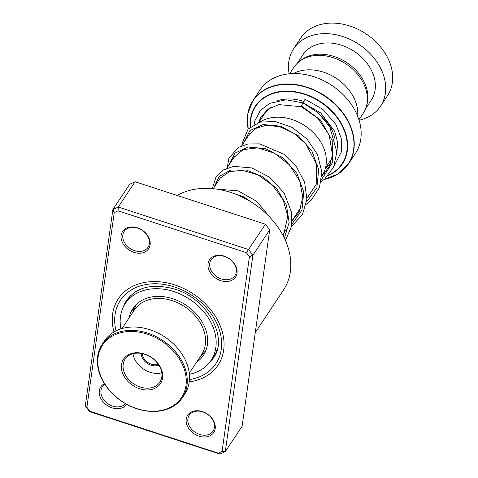 <?xml version="1.0" encoding="UTF-8"?>
<svg xmlns="http://www.w3.org/2000/svg" width="478" height="478" viewBox="0 0 478 478"><rect width="100%" height="100%" fill="white"/><g stroke="black" fill="none" stroke-linecap="round" stroke-linejoin="round"><path stroke-width="0.72" d="M289.602 73.761L293.851 67.362A41.61 31.691 33.6 0 1 327.89 56.29A41.61 31.691 33.6 0 1 362.599 81.648A41.61 31.691 33.6 0 1 363.19 113.382L358.942 119.787M321.873 175.785L322.178 175.33A41.694 31.751 -146.4 0 0 321.586 143.531A41.694 31.751 -146.4 0 0 259.883 122.129M324.174 179.465L338.287 173.843L348.498 163.87L355.423 153.438A57.288 43.629 -146.4 0 0 354.61 109.743A57.288 43.629 -146.4 0 0 306.816 74.837A57.288 43.629 -146.4 0 0 259.96 90.079L253.035 100.505A57.288 43.629 33.6 0 1 299.897 85.269A57.288 43.629 33.6 0 1 347.685 120.175A57.288 43.629 33.6 0 1 348.498 163.87A57.288 43.629 33.6 0 1 330.615 177.595M293.402 73.552A41.664 31.727 33.6 0 1 353.015 96.15A41.664 31.727 33.6 0 1 357.664 116.202M359.086 120.235A52.078 39.662 -146.4 0 0 380.482 106.265L387.479 95.719A52.078 39.662 -146.4 0 0 386.744 55.998A52.078 39.662 -146.4 0 0 343.294 24.264A52.078 39.662 -146.4 0 0 300.698 38.115L293.695 48.666A52.078 39.662 -146.4 0 0 289.13 73.809M366.548 105.769A41.012 31.231 -146.4 0 0 363.214 80.113A41.012 31.231 -146.4 0 0 299.569 61.309M365.658 108.59L371.263 100.141A41.012 31.231 -146.4 0 0 370.677 68.862A41.012 31.231 -146.4 0 0 336.464 43.874A41.012 31.231 -146.4 0 0 302.921 54.785L297.31 63.227M380.482 106.265A52.078 39.662 -146.4 0 0 379.741 66.544A52.078 39.662 -146.4 0 0 336.297 34.81A52.078 39.662 -146.4 0 0 293.695 48.666M126.712 404.322A15.625 11.896 33.6 0 1 112.067 407.812A15.625 11.896 33.6 0 1 99.812 396.071A15.625 11.896 33.6 0 1 104.425 383.691M104.891 384.42A14.322 10.904 -146.4 0 0 102.328 386.917A14.322 10.904 -146.4 0 0 112.677 406.085A14.322 10.904 -146.4 0 0 125.505 403.647M137.353 227.809A15.625 11.896 33.6 0 1 150.116 244.808A15.625 11.896 33.6 0 1 133.906 252.354A15.625 11.896 33.6 0 1 121.149 235.361A15.625 11.896 33.6 0 1 137.353 227.809M134.515 250.633A14.322 10.904 -146.4 0 0 148.031 247.299A14.322 10.904 -146.4 0 0 137.682 228.131A14.322 10.904 -146.4 0 0 124.166 231.46A14.322 10.904 -146.4 0 0 134.515 250.633M224.26 256.148A15.625 11.896 33.6 0 1 237.016 273.147A15.625 11.896 33.6 0 1 220.812 280.694A15.625 11.896 33.6 0 1 208.049 263.701A15.625 11.896 33.6 0 1 224.26 256.148M221.422 278.967A14.322 10.904 -146.4 0 0 234.931 275.639A14.322 10.904 -146.4 0 0 224.582 256.471A14.322 10.904 -146.4 0 0 211.067 259.799A14.322 10.904 -146.4 0 0 221.422 278.967M202.421 411.606A15.625 11.896 33.6 0 1 215.178 428.599A15.625 11.896 33.6 0 1 198.968 436.151A15.625 11.896 33.6 0 1 186.211 419.152A15.625 11.896 33.6 0 1 202.421 411.606M199.583 434.424A14.322 10.904 -146.4 0 0 213.092 431.09A14.322 10.904 -146.4 0 0 202.744 411.922A14.322 10.904 -146.4 0 0 189.228 415.251A14.322 10.904 -146.4 0 0 199.583 434.424M255.27 332.592L283.508 290.038A72.913 55.526 -146.4 0 0 230.808 192.449A72.913 55.526 -146.4 0 0 177.135 195.448M174.775 284.936A59.893 45.607 33.6 0 1 218.064 365.102A59.893 45.607 33.6 0 1 189.234 381.91A59.893 45.607 33.6 0 0 218.064 365.102A59.893 45.607 33.6 0 0 174.775 284.936A59.893 45.607 33.6 0 0 118.263 298.858A59.893 45.607 33.6 0 1 174.775 284.936M222.079 451.357L225.305 451.585L242.107 426.274L269.694 229.906L265.439 224.242L135.089 181.736L118.287 207.046L248.644 249.552L252.898 255.222L225.305 451.585L219.904 454.1L89.553 411.594L85.299 405.93L112.886 209.567L118.287 207.046L118.066 210.828L114.248 212.602L86.894 407.274L89.906 411.277L218.261 453.132L222.079 451.357L249.426 256.686L246.421 252.683L118.066 210.828M265.439 224.242L246.421 252.683M269.694 229.906L252.898 255.222L249.426 256.686M135.089 181.736L129.687 184.251L112.886 209.567L114.248 212.602M113.967 331.953A59.893 45.607 33.6 0 1 118.263 298.858A59.893 45.607 33.6 0 0 113.967 331.953M219.904 454.1L218.261 453.132M89.553 411.594L89.906 411.277M86.894 407.274L85.299 405.93M133.948 309.224L132.776 310.903L134.647 306.267M134.282 292.608L136.236 291.353M217.472 348.486L216.008 352.4L216.522 351.742M203.264 353.786L198.896 358.661M196.44 362.36A42.315 32.223 -146.4 0 0 203.419 355.381A42.315 32.223 -146.4 0 0 197.426 315.289A42.315 32.223 -146.4 0 0 153.862 296.629A42.315 32.223 -146.4 0 0 132.908 308.579A42.315 32.223 -146.4 0 0 129.185 317.721M189.378 374.328A51.427 39.166 -146.4 0 0 211.013 360.418A51.427 39.166 -146.4 0 0 203.73 311.698A51.427 39.166 -146.4 0 0 150.785 289.011A51.427 39.166 -146.4 0 0 125.314 303.542A51.427 39.166 -146.4 0 0 120.904 328.876M135.752 305.048L135.31 306.201M321.156 181.754L324.807 178.915L333.674 166.87L336.841 151.932L329.826 127.04L318.157 112.796L303.04 102.889L301.325 105.883L301.463 106.755M336.811 153.235L337.677 142.617L334.708 131.342L320.702 112.963L303.894 103.272A2.085 0.442 -71.2 0 1 303.823 102.423A2.085 0.442 -71.2 0 1 304.486 100.308A2.085 0.442 -71.2 0 1 305.245 99.328L322.883 109.36L335.92 124.531L341.244 138.297L341.394 151.938L333.674 166.864M158.869 365.114A11.848 9.022 33.6 0 1 145.366 361.882A11.848 9.022 33.6 0 1 141.237 353.409M142.259 353.606A11.066 8.431 -146.4 0 0 146.107 361.063A11.066 8.431 -146.4 0 0 158.296 364.248M189.252 373.187L201.513 354.724A40.361 30.735 -146.4 0 0 191.487 311.979A40.361 30.735 -146.4 0 0 134.252 310.085L121.998 328.547M114.314 395.33A47.394 36.089 -146.4 0 0 176.513 403.229A47.394 36.089 -146.4 0 0 169.75 347.375A47.394 36.089 -146.4 0 0 107.544 339.476A47.394 36.089 -146.4 0 0 114.314 395.33M170.485 346.556A48.176 36.687 33.6 0 1 182.447 397.571A48.176 36.687 33.6 0 1 114.134 395.306A48.176 36.687 33.6 0 1 102.172 344.291A48.176 36.687 33.6 0 1 170.485 346.556M182.447 397.571L184.687 394.195A48.176 36.687 -146.4 0 0 172.725 343.186A48.176 36.687 -146.4 0 0 104.413 340.916L102.172 344.291M129.084 382.549A22.131 16.855 33.6 0 1 125.923 356.463A22.131 16.855 33.6 0 1 154.974 360.155A22.131 16.855 33.6 0 1 158.134 386.242A22.131 16.855 33.6 0 1 129.084 382.549M154.681 360.107A20.835 15.864 -146.4 0 0 125.14 359.127A20.835 15.864 -146.4 0 0 130.315 381.187A20.835 15.864 -146.4 0 0 159.855 382.167A20.835 15.864 -146.4 0 0 154.681 360.107M132.998 353.714A20.835 15.864 -146.4 0 0 140.114 366.423A20.835 15.864 -146.4 0 0 161.797 372.822M258.783 122.458L264.262 114.2A40.361 30.735 33.6 0 1 272.042 106.827M321.814 116.399A40.361 30.735 33.6 0 1 330.949 128.062A40.361 30.735 33.6 0 1 334.941 138.739M332.102 157.919A40.361 30.735 33.6 0 1 331.517 158.845L325.47 167.957M330.489 163.661A42.966 32.719 33.6 0 1 326.247 166.78M247.335 122.314A57.288 43.629 33.6 0 1 253.035 100.505L247.807 113.824L248.13 129.048M324.215 179.429A57.133 43.51 -146.4 0 0 347.428 120.408A57.133 43.51 -146.4 0 0 282.856 84.498A57.133 43.51 -146.4 0 0 248.148 129.03M250.227 127.064A52.233 39.776 33.6 0 1 285.235 91.101A52.233 39.776 33.6 0 1 341.656 124.083A52.233 39.776 33.6 0 1 328.057 175.653M328.5 175.133A51.863 39.495 -146.4 0 0 341.298 124.244A51.863 39.495 -146.4 0 0 285.468 91.483A51.863 39.495 -146.4 0 0 250.49 126.849M258.992 122.141A42.966 32.719 33.6 0 1 259.207 120.838M277.76 100.613A42.966 32.719 33.6 0 1 304.038 101.521M208.51 363.68A52.078 39.662 -146.4 0 0 213.421 357.968C228.615 338.442 207.84 298.696 174.739 289.118C152.685 283.113 136.648 286.866 126.64 300.369A52.078 39.662 -146.4 0 0 123.282 307.115M116.029 330.836A57.288 43.629 33.6 0 1 174.488 286.979A57.288 43.629 33.6 0 1 221.081 336.954A57.288 43.629 33.6 0 1 189.461 379.574M301.325 105.883L320.493 119.996L332.216 140.586L332.742 162.305L321.545 179.447M243.72 142.743L249.892 130.608L263.193 124.543L280.568 126.174L298.111 135.513L311.865 150.94L318.677 169.529L316.878 187.699L306.613 201.949M228.789 165.245L234.955 153.109L248.261 147.039L265.637 148.67L283.179 158.015L296.928 173.436L303.745 192.025L301.947 210.195L291.676 224.445M213.857 187.74L219.217 176.412L230.76 170.031L246.242 170.025L262.709 176.657L277.031 189.019L286.459 205.17L289.136 222.491L284.392 238.164M230.629 192.389L243.559 196.816L255.67 204.966M213.212 188.708L220.029 178.437M226.811 168.22L234.967 155.93M241.743 145.724L249.904 133.428M136.475 304.331L133.063 311.871M200.324 356.516L205.946 350.44M282.689 234.823L286.328 229.344M292.01 220.782L301.26 206.849M306.942 198.286L316.191 184.347M125.314 303.542L130.512 295.709M211.013 360.418L216.211 352.591M203.031 354.419A5.21 5.21 0 0 0 202.547 354.527M216.193 351.581A5.21 5.21 0 0 0 216.689 351.27M135.292 306.344A5.21 5.21 0 0 0 135.334 305.49M126.001 302.502A5.21 5.21 0 0 0 125.594 303.112M132.687 310.216A5.21 5.21 0 0 0 133.983 309.182M215.405 353.804A5.21 5.21 0 0 0 215.835 353.511M258.723 122.476L260.641 117.445L267.937 109.175L278.997 104.616L301.445 106.749L317.858 118.293L329.193 135.053L332.497 155.105L329.157 166.655L321.867 175.952M248.96 134.85L255.306 128.558L266.282 125.236L279.761 126.742L293.653 133.195L305.771 143.884L316.394 163.799L316.221 184.245L306.936 198.454M234.029 157.346L243.087 149.68L257.6 147.827L274.288 153.074L289.447 164.814L299.706 180.965L302.807 197.241L299.067 212.089L291.998 220.95M219.097 179.842L220.454 177.888L229.416 171.686L242.238 170.282L257.911 174.84L272.496 185.219L283.143 199.822L287.78 216.265L283.323 236.018M239.717 195.884L246.917 199.475M325.416 168.148L330.161 164.486M303.004 102.878L286.149 99.794L269.646 103.35L260.259 110.579L254.84 120.88L254.087 124.453M322.979 174.034L324.532 173.347M242.179 145.061L242.238 143.071L248.094 129.09L259.859 122.135L275.382 121.502L292.082 127.387L307.013 139.014L317.571 154.723L321.873 172.205L319.483 187.561L311.178 200.204L306.225 204.249M227.247 167.563L228.89 158.385L238.086 147.565L247.998 143.95L259.668 143.878L283.854 154.191L296.503 166.81L304.635 182.333L306.894 199.117L302.49 214.514L291.287 226.745M212.34 188.631L216.062 176.848L223.405 169.917L233.652 166.356L251.715 167.933L269.801 177.35L284.087 192.993L291.472 212.053L291.21 227.14L285.426 240.41M216.964 189.169L238.074 190.836L256.686 201.31L270.769 218.219"/></g></svg>
